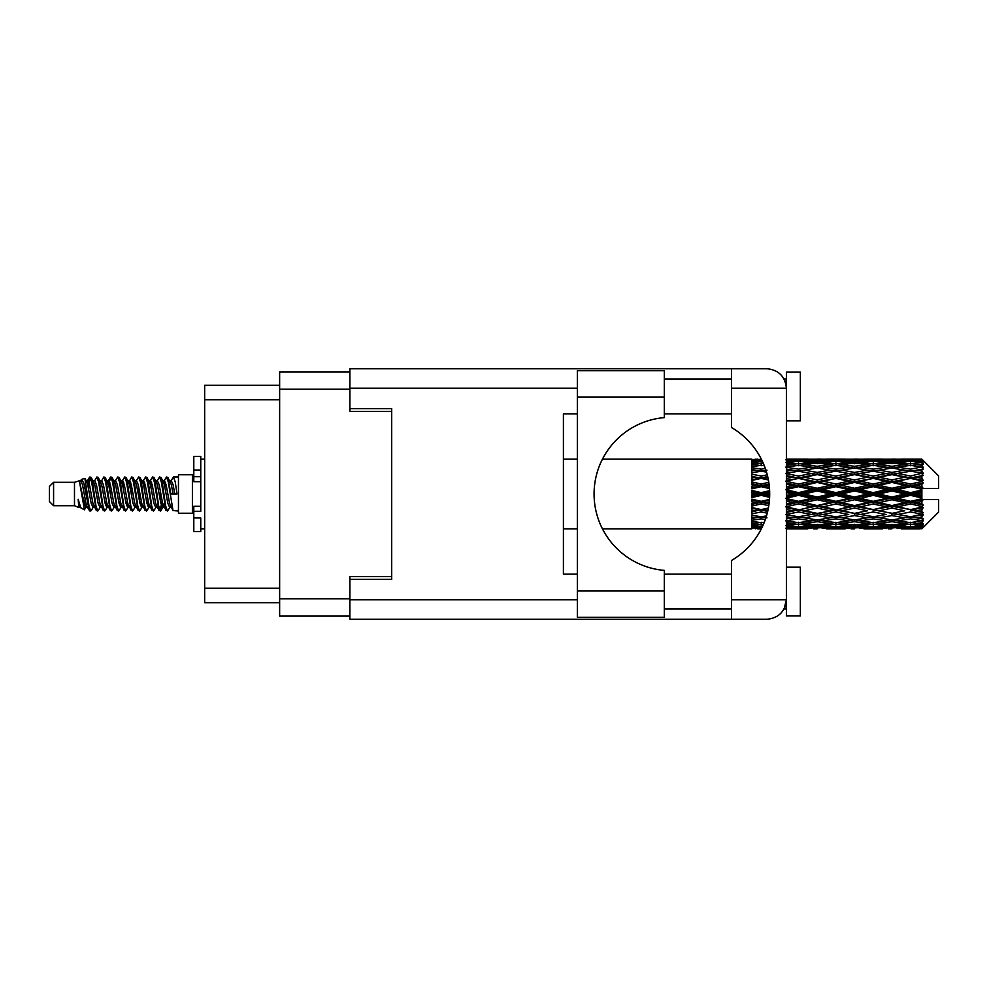 <?xml version="1.0" encoding="UTF-8"?>
<svg xmlns="http://www.w3.org/2000/svg" width="988" height="988" viewBox="0 0 988 988"><rect width="100%" height="100%" fill="white"/><g stroke="black" fill="none" stroke-linecap="round" stroke-linejoin="round"><path stroke-width="1.48" d="M349.888 371.908L279.641 371.908L279.641 616.092L349.888 616.092M391.705 576.51L349.888 576.51L349.888 599.79L577.35 599.79M577.35 388.21L349.888 388.21L349.888 411.49L391.705 411.49M279.641 385.283L204.664 385.283L204.664 602.717L279.641 602.717M53.587 505.708L53.587 482.292L49.4 486.479L49.4 501.521L53.587 505.708L74.483 505.708L78.842 507.511L79.633 506.683L79.003 507.227L80.744 507.227M53.587 482.292L74.483 482.292L74.483 505.708M178.458 494L178.458 513.229L192.401 513.229L192.401 474.771L178.458 474.771L178.458 494M74.483 482.292L79.336 480.81L84.462 509.833L80.781 507.807L78.163 499.273L78.842 507.511M85.153 499.348L84.239 503.435M84.462 509.833L87.71 503.374M81.547 479.365L84.882 478.439L87.277 494L87.277 500.508L83.906 483.218L81.547 479.365L80.102 481.317L80.744 480.773L82.486 484.639L85.968 503.361L87.08 506.683L88.278 506.782M156.759 481.317L159.574 476.994L161.316 481.971L166.046 510.574L167.898 510.574L170.467 506.226M159.574 476.994L160.933 477.426L162.18 481.971L165.675 506.029L167.417 511.006M163.489 481.774L166.54 476.994L168.281 481.971L173.024 510.574L178.458 511.006M170.702 481.317L173.505 476.994L175.247 481.971L177 494L170.899 494L167.898 477.426L171.332 484.639L173.073 494M87.277 500.508L89.883 511.006L91.254 510.574L93.811 506.226M87.277 494L89.019 506.029L90.76 511.006M87.71 484.626L89.883 476.994L91.625 481.971L96.367 510.574L98.22 510.574L100.541 506.683M89.883 476.994L91.254 477.426L92.502 481.971L95.984 506.029L97.726 511.006M92.934 480.773L94.675 480.773L96.861 476.994L98.602 481.971L103.332 510.574L105.185 510.574L107.741 506.226M105.679 505.374L106.371 500.978M96.861 476.994L98.22 477.426L99.467 481.971L102.95 506.029L104.691 511.006M106.296 506.782L106.877 503.374M99.899 480.773L101.641 480.773L103.826 476.994L105.568 481.971L110.298 510.574L112.15 510.574L114.472 506.683M103.826 476.994L105.185 477.426L106.432 481.971L109.927 506.029L111.669 511.006M108.606 484.626L110.792 476.994L112.533 481.971L117.276 510.574L119.128 510.574L121.438 506.683M119.61 505.374L120.301 500.978M110.792 476.994L112.15 477.426L113.41 481.971L116.893 506.029L118.634 511.006M120.24 506.782L120.808 503.374M114.954 481.317L117.757 476.994L119.499 481.971L124.241 510.574L126.094 510.574L128.65 506.226M126.588 505.374L127.279 500.978M117.757 476.994L119.128 477.426L120.375 481.971L123.858 506.029L125.6 511.006M127.205 506.782L127.785 503.374M121.685 481.774L124.735 476.994L126.476 481.971L131.206 510.574L133.059 510.574L135.381 506.683M124.735 476.994L126.094 477.426L127.341 481.971L130.824 506.029L132.565 511.006M127.773 480.773L129.527 480.773L131.7 476.994L133.442 481.971L138.172 510.574L140.024 510.574L142.581 506.226M140.518 505.374L141.21 500.978M131.7 476.994L133.059 477.426L134.306 481.971L137.801 506.029L139.543 511.006M141.136 506.782L141.716 503.374M135.85 481.317L138.666 476.994L140.407 481.971L145.15 510.574L147.002 510.574L149.559 506.226M147.484 505.374L148.175 500.978M138.666 476.994L140.024 477.426L141.284 481.971L144.767 506.029L146.508 511.006M148.114 506.782L148.694 503.374M142.581 481.774L145.631 476.994L147.373 481.971L152.115 510.574L153.967 510.574L156.289 506.683M145.631 476.994L147.002 477.426L148.249 481.971L151.732 506.029L153.473 511.006M149.559 481.774L152.609 476.994L154.35 481.971L159.08 510.574L160.933 510.574L162.625 503.374M160.007 510.66L162.118 500.978M152.609 476.994L153.967 477.426L155.215 481.971L158.698 506.029L160.439 511.006M88.216 487.022L90.328 477.34M109.112 487.022L109.816 482.626M122.549 484.626L123.13 481.218M123.055 487.022L123.747 482.626M129.514 484.626L130.095 481.218M130.021 487.022L130.712 482.626M143.458 484.626L144.038 481.218M143.964 487.022L144.656 482.626M150.423 484.626L151.003 481.218M150.929 487.022L151.621 482.626M164.366 484.626L164.934 481.218M164.873 487.022L165.564 482.626M166.54 476.994L167.898 477.426M916.407 494L921.878 492.716L921.878 495.284L916.407 494L910.578 494L835.885 510.117L786.399 518.91M879.073 494L891.905 490.987L904.761 494L891.905 497.013L879.073 494L873.244 494L786.399 512.451M841.727 494L854.546 490.987L867.402 494L854.546 497.013L841.727 494L835.885 494L786.399 504.93M804.356 494L817.212 490.987L830.044 494L817.212 497.013L804.356 494L798.526 494L786.399 496.729M769.677 494.63L766.997 494L769.677 493.37M786.399 492.518L792.697 494L786.399 495.482M761.18 528.839L757.685 528.839M751.843 528.815L602.445 528.839M762.44 526.592L751.843 525.863L751.843 526.876L755.351 527.135L751.843 527.382L751.843 528.061L761.958 527.58M764.304 522.244L761.18 522.664L751.843 521.368L751.843 522.973L755.351 523.418L751.843 523.85L751.843 525.171L763.428 524.393M766.503 515.884L761.18 516.835L751.843 515.143L751.843 517.243L755.351 517.848L751.843 518.441L751.843 520.318L761.18 518.836L765.33 519.503M768.392 508.042L761.18 509.573L751.843 507.585L751.843 510.055L755.351 510.784L751.843 511.5L751.843 513.809L761.18 511.969L767.256 513.18M769.491 499.422L761.18 501.336L751.843 499.175L751.843 501.867L755.351 502.67L751.843 503.46L751.843 506.066L761.18 503.979L768.788 505.683M769.603 490.666L761.18 492.629L751.843 490.443L751.843 493.173L755.351 494L751.843 494.827L751.843 497.557L761.18 495.371L769.603 497.335M768.788 482.317L761.18 484.021L751.843 481.934L751.843 484.54L755.351 485.33L751.843 486.133L751.843 488.825L761.18 486.664L769.491 488.578M767.256 474.82L761.18 476.031L751.843 474.191L751.843 476.5L755.351 477.216L751.843 477.945L751.843 480.415L761.18 478.427L768.392 479.958M765.33 468.497L761.18 469.164L751.843 467.682L751.843 469.559L755.351 470.152L751.843 470.757L751.843 472.857L761.18 471.165L766.503 472.116M763.428 463.607L751.843 462.829L751.843 464.15L755.351 464.582L751.843 465.027L751.843 466.632L761.18 465.336L764.304 465.756M761.958 460.42L751.843 459.939L751.843 460.618L755.351 460.865L751.843 461.112L751.843 462.125L762.44 461.408M757.685 459.161L751.843 459.63L761.427 459.346M921.878 459.173L916.407 459.222L921.878 459.173L923.274 460.556M921.878 459.704L910.578 460.47L897.746 459.778L921.878 459.704L923.274 460.914L921.878 459.334M921.878 460.494L921.878 461.285L916.407 460.865L921.878 460.494L923.274 461.421L921.878 459.84M921.878 462.322L910.578 463.866L897.746 462.47L910.578 461.31L921.878 462.322L923.274 463.187L921.878 461.285M921.878 463.915L921.878 465.286L916.407 464.582L923.274 464.335L921.878 462.631M921.878 466.916L910.578 469.164L897.746 467.151L910.578 465.336L923.274 467.386L921.878 465.286M921.878 469.226L921.878 471.103L916.407 470.152L923.274 469.102L921.878 467.386M921.878 473.227L910.578 476.031L897.746 473.524L910.578 471.165L923.274 473.264L921.878 471.103M921.878 476.105L921.878 478.353L916.407 477.216L923.274 475.45L921.878 473.82M921.878 480.835L921.878 481.514L910.578 484.021L897.746 481.168L910.578 478.427L921.878 480.835L923.274 480.44L921.878 478.353M921.878 484.095L921.878 486.578L916.407 485.33L921.878 484.095L923.274 482.947L921.878 481.514M921.878 489.27L921.878 489.999L910.578 492.629L897.746 489.628L910.578 486.664L921.878 489.27L921.878 488.43L923.237 488.43L921.878 486.578M923.237 488.43L938.6 488.43L938.6 475.883L922.644 459.926M921.878 492.716L921.878 489.999M921.878 498.001L921.878 498.73L910.578 501.336L897.746 498.372L910.578 495.371L921.878 498.001L921.878 495.284M922.644 528.074L938.6 512.117L938.6 499.57L921.878 499.57L921.878 498.73M921.878 501.422L921.878 503.905L916.407 502.67L921.878 501.422L923.237 499.57M921.878 506.486L921.878 507.165L910.578 509.573L897.746 506.832L910.578 503.979L921.878 506.486L923.274 505.053L921.878 503.905M921.878 509.647L921.878 511.895L916.407 510.784L921.878 509.647L923.274 507.56L921.878 507.165M921.878 514.18L910.578 516.835L897.746 514.476L910.578 511.969L921.878 514.18L923.274 512.55L921.878 511.895M921.878 516.897L921.878 518.774L916.407 517.848L921.878 516.897L923.274 514.736L921.878 514.773M921.878 520.614L910.578 522.664L897.746 520.849L910.578 518.836L921.878 520.614L923.274 518.898L921.878 518.774M921.878 522.714L921.878 524.085L916.407 523.418L921.878 522.714L923.274 520.614L921.878 521.084M921.878 525.369L910.578 526.69L897.746 525.53L910.578 524.134L921.878 525.369L923.274 523.665L921.878 524.085M921.878 526.715L921.878 527.506L916.407 527.135L921.878 526.715L923.274 524.813L921.878 525.678M901.254 528.815L910.578 528.839L897.746 528.222L910.578 527.53L921.878 528.16L923.274 526.579L921.878 527.506M921.878 528.16L910.578 528.666M921.878 528.666L916.407 528.778L921.878 528.666L923.274 527.086L921.878 528.296M923.274 527.444L921.878 528.827L923.274 527.444M789.202 528.815L807.863 528.815M786.399 528.654L792.697 528.778L786.399 528.839M756.339 528.531L755.351 528.778M793.685 528.531L792.697 528.778M798.526 528.839L785.695 528.222L798.526 527.53L811.383 528.222L798.526 528.666M826.536 528.815L845.234 528.815M817.212 528.839L813.704 528.839M786.399 526.653L792.697 527.135L786.399 527.567M758.302 526.443L755.351 527.135M761.18 527.53L761.18 525.814M795.636 526.443L792.697 527.135M798.526 527.53L798.526 525.814M813.408 527.728L811.383 528.222M803.368 528.531L804.356 528.778M817.212 528.457L817.212 526.851M831.032 528.531L830.044 528.778M835.885 528.839L823.029 528.222L835.885 527.53L848.729 528.222L835.885 528.666M863.895 528.815L882.568 528.815M854.546 528.839L851.051 528.839M817.212 527.938L804.356 527.135L817.212 526.085L830.044 527.135L817.212 527.938M798.526 526.69L785.695 525.53L798.526 524.134L811.383 525.53L798.526 526.69M786.399 522.603L792.697 523.418L786.399 524.183M759.895 522.491L755.351 523.418M761.18 524.134L761.18 522.244M762.477 522.491L764.082 522.813M797.23 522.491L792.697 523.418M798.526 524.134L798.526 522.244M815.149 524.69L811.383 525.53M801.416 526.443L804.356 527.135M817.212 526.085L817.212 524.27M832.983 526.443L830.044 527.135M821.016 527.728L823.029 528.222M835.885 527.53L835.885 525.814M850.754 527.728L848.729 528.222M840.739 528.531L841.727 528.778M854.546 528.457L854.546 526.851M868.39 528.531L867.402 528.778M873.244 528.839L860.387 528.222L873.244 527.53L886.063 528.222L873.244 528.666M910.578 528.839L919.914 528.815M891.905 528.839L888.397 528.839M854.546 527.938L841.727 527.135L854.546 526.085L867.402 527.135L854.546 527.938M835.885 526.69L823.029 525.53L835.885 524.134L848.729 525.53L835.885 526.69M817.212 524.924L804.356 523.418L817.212 521.701L830.044 523.418L817.212 524.924M798.526 522.664L785.695 520.849L798.526 518.836L811.383 520.849L798.526 522.664M786.399 516.749L792.697 517.848L798.526 516.897L804.356 517.848L817.212 515.575L830.044 517.848L817.212 519.96L786.399 514.834M761.18 516.835L755.351 517.848L761.18 516.897L766.997 517.848M766.466 516.02L761.18 516.897L751.843 515.316L751.843 517.243M761.18 518.836L761.18 516.897L765.947 517.675M798.526 518.836L798.526 516.835L785.695 514.476L798.526 511.969L811.383 514.476L798.526 516.835M817.212 521.701L817.212 519.774L811.383 520.849M799.811 522.491L804.356 523.418M834.588 522.491L830.044 523.418M819.274 524.69L823.029 525.53M835.885 524.134L835.885 522.244M852.496 524.69L848.729 525.53M838.775 526.443L841.727 527.135M854.546 526.085L854.546 524.27M870.354 526.443L867.402 527.135M858.35 527.728L860.387 528.222M873.244 527.53L873.244 525.814M888.101 527.728L886.063 528.222M878.085 528.531L879.073 528.778M891.905 528.457L891.905 526.851M905.749 528.531L904.761 528.778M891.905 527.938L879.073 527.135L891.905 526.085L904.761 527.135L891.905 527.938M873.244 526.69L860.387 525.53L873.244 524.134L886.063 525.53L873.244 526.69M854.546 524.924L841.727 523.418L854.546 521.701L867.402 523.418L854.546 524.924M835.885 522.664L823.029 520.849L835.885 518.836L848.729 520.849L835.885 522.664M767.787 510.944L766.997 510.784L767.861 510.611M786.399 509.475L792.697 510.784L786.399 512.068M761.18 509.573L751.843 511.92M768.269 508.697L755.351 510.784M761.18 511.969L761.18 510.117L766.997 510.784M798.526 511.969L798.526 510.117L792.697 510.784M817.212 515.575L817.212 513.661L811.383 514.476M835.885 518.836L835.885 516.897L830.044 517.848L835.885 516.897L841.727 517.848L854.546 515.575L867.402 517.848L854.546 519.96L817.212 513.661L823.029 514.476L835.885 511.969L848.729 514.476L835.885 516.835L823.029 514.476M817.212 519.774L823.029 520.849M854.546 521.701L854.546 519.774L848.729 520.849M837.169 522.491L841.727 523.418M871.947 522.491L867.402 523.418M856.608 524.69L860.387 525.53M873.244 524.134L873.244 522.244M889.842 524.69L886.063 525.53M876.134 526.443L879.073 527.135M891.905 526.085L891.905 524.27M907.7 526.443L904.761 527.135M895.721 527.728L897.746 528.222M910.578 527.53L910.578 525.814M915.419 528.531L916.407 528.778M891.905 524.924L879.073 523.418L891.905 521.701L904.761 523.418L891.905 524.924M873.244 522.664L860.387 520.849L873.244 518.836L886.063 520.849L873.244 522.664M817.212 513.365L804.356 510.784L817.212 508.091L830.044 510.784L817.212 513.661L798.526 510.117L804.356 510.784M798.526 509.573L785.695 506.832L798.526 503.979L811.383 506.832L798.526 510.117L786.399 507.671M769.133 503.151L766.997 502.67L769.244 502.151M786.399 501.225L792.697 502.67L786.399 504.09M761.18 501.336L761.18 502.324L751.843 504.337M769.405 500.508L755.351 502.67M761.18 503.979L761.18 502.324L766.997 502.67M798.526 503.979L798.526 502.324L792.697 502.67M817.212 508.091L817.212 506.313L811.383 506.832M835.885 511.969L835.885 510.117L830.044 510.784M835.885 516.835L848.729 514.476M854.546 515.575L854.546 513.661L860.387 514.476L873.244 511.969L886.063 514.476L873.244 516.835L860.387 514.476M873.244 518.836L873.244 516.897L867.402 517.848L873.244 516.897L879.073 517.848L891.905 515.575L904.761 517.848L891.905 519.96L835.885 510.117L841.727 510.784L854.546 508.091L867.402 510.784L854.546 513.365L841.727 510.784M854.546 519.774L860.387 520.849M891.905 521.701L891.905 519.774L886.063 520.849M874.528 522.491L879.073 523.418M909.293 522.491L904.761 523.418M893.967 524.69L897.746 525.53M910.578 524.134L910.578 522.244M913.468 526.443L916.407 527.135M835.885 509.573L823.029 506.832L835.885 503.979L848.729 506.832L835.885 510.117L817.212 506.313L823.029 506.832M817.212 505.547L804.356 502.67L817.212 499.718L830.044 502.67L817.212 505.547L817.212 506.313L798.526 502.324L804.356 502.67M798.526 501.336L785.695 498.372L798.526 495.371L811.383 498.372L798.526 501.336L798.526 502.324L786.399 499.644M761.18 492.629L761.18 494L751.843 496.1M769.652 492.086L761.18 494L755.351 494M761.18 495.371L761.18 494L766.997 494M798.526 495.371L798.526 494L792.697 494M817.212 499.718L817.212 498.187L811.383 498.372M835.885 503.979L835.885 502.324L830.044 502.67M854.546 508.091L854.546 506.313L848.729 506.832M854.546 513.365L867.402 510.784M873.244 511.969L873.244 510.117L879.073 510.784L891.905 508.091L904.761 510.784L891.905 513.365L879.073 510.784M873.244 516.835L886.063 514.476M891.905 515.575L891.905 513.661L897.746 514.476M910.578 518.836L910.578 516.897L905.922 517.65L910.578 516.897L916.407 517.848L854.546 506.313L860.387 506.832L873.244 503.979L886.063 506.832L873.244 509.573L860.387 506.832M891.905 519.774L897.746 520.849M911.875 522.491L916.407 523.418M854.546 505.547L841.727 502.67L854.546 499.718L867.402 502.67L854.546 505.547L854.546 506.313L835.885 502.324L841.727 502.67M835.885 501.336L823.029 498.372L835.885 495.371L848.729 498.372L835.885 501.336L835.885 502.324L817.212 498.187L823.029 498.372M798.526 492.629L785.695 489.628L798.526 486.664L811.383 489.628L798.526 492.629L798.526 494L786.399 491.271M769.244 485.849L766.997 485.33L769.133 484.849M786.399 483.91L792.697 485.33L786.399 486.775M761.18 484.021L761.18 485.676L751.843 487.739M769.022 483.984L761.18 485.676L755.351 485.33M761.18 486.664L761.18 485.676L766.997 485.33M798.526 486.664L798.526 485.676L786.399 488.356M798.526 484.021L785.695 481.168L798.526 478.427L811.383 481.168L798.526 484.021L798.526 485.676L792.697 485.33M817.212 490.987L817.212 489.813L798.526 494L817.212 498.187L817.212 497.013M817.212 488.282L804.356 485.33L817.212 482.453L830.044 485.33L817.212 488.282L817.212 489.813L811.383 489.628M835.885 495.371L835.885 494L830.044 494M854.546 499.718L854.546 498.187L848.729 498.372M873.244 503.979L873.244 502.324L867.402 502.67M873.244 509.573L891.905 506.313L886.063 506.832M891.905 508.091L891.905 506.313L897.746 506.832M891.905 513.365L904.761 510.784M910.578 511.969L910.578 510.117L916.407 510.784M910.578 516.835L923.274 514.736M891.905 505.547L879.073 502.67L891.905 499.718L904.761 502.67L891.905 505.547L891.905 506.313L873.244 502.324L879.073 502.67M873.244 501.336L860.387 498.372L873.244 495.371L886.063 498.372L873.244 501.336L873.244 502.324L854.546 498.187L860.387 498.372M835.885 492.629L823.029 489.628L835.885 486.664L848.729 489.628L835.885 492.629L835.885 494L817.212 489.813L823.029 489.628M767.861 477.389L766.997 477.216L767.787 477.056M786.399 475.932L792.697 477.216L786.399 478.525M761.18 476.031L761.18 477.883L751.843 479.76M767.688 476.611L761.18 477.883L755.351 477.216M761.18 478.427L766.997 477.216M798.526 478.427L786.399 480.329M798.526 476.031L785.695 473.524L798.526 471.165L811.383 473.524L798.526 476.031L798.526 477.883L792.697 477.216M817.212 482.453L817.212 481.687L798.526 485.676L804.356 485.33M817.212 479.909L804.356 477.216L817.212 474.635L830.044 477.216L817.212 479.909L817.212 481.687L811.383 481.168M835.885 486.664L835.885 485.676L817.212 489.813L786.399 483.07M835.885 484.021L823.029 481.168L835.885 478.427L848.729 481.168L835.885 484.021L835.885 485.676L830.044 485.33M854.546 490.987L854.546 489.813L835.885 494L854.546 498.187L854.546 497.013M854.546 488.282L841.727 485.33L854.546 482.453L867.402 485.33L854.546 488.282L854.546 489.813L848.729 489.628M873.244 495.371L873.244 494L867.402 494M891.905 499.718L891.905 498.187L886.063 498.372M910.578 503.979L910.578 502.324L891.905 506.313L910.578 509.573M910.578 501.336L910.578 502.324L904.761 502.67M923.274 507.56L910.578 510.117L923.274 512.55M873.244 492.629L860.387 489.628L873.244 486.664L886.063 489.628L873.244 492.629L873.244 494L854.546 489.813L860.387 489.628M786.399 469.09L792.697 470.152L786.399 471.251M761.18 469.164L761.18 471.103L751.843 472.684M765.947 470.325L761.18 471.103L755.351 470.152L761.18 471.103L766.997 470.152M761.18 471.165L766.466 471.98M798.526 471.165L786.399 473.166M817.212 474.635L792.697 470.152L798.526 471.103L817.212 468.04L830.044 470.152L817.212 472.425L804.356 470.152L798.526 471.103L798.526 469.164L785.695 467.151L798.526 465.336L811.383 467.151L798.526 469.164M817.212 472.425L817.212 474.339L798.526 477.883L804.356 477.216M835.885 471.165L848.729 473.524L835.885 476.031L823.029 473.524L835.885 471.103L817.212 474.339L811.383 473.524M835.885 478.427L817.212 481.687L823.029 481.168M835.885 476.031L835.885 477.883L830.044 477.216M854.546 482.453L854.546 481.687L835.885 485.676L841.727 485.33M854.546 479.909L841.727 477.216L854.546 474.635L867.402 477.216L854.546 479.909L854.546 481.687L848.729 481.168M873.244 486.664L873.244 485.676L854.546 489.813L786.399 475.549M873.244 484.021L860.387 481.168L873.244 478.427L886.063 481.168L873.244 484.021L873.244 485.676L867.402 485.33M891.905 490.987L891.905 489.813L873.244 494L891.905 498.187L897.746 498.372M891.905 488.282L879.073 485.33L891.905 482.453L904.761 485.33L891.905 488.282L891.905 489.813L886.063 489.628M891.905 497.013L891.905 498.187L910.578 502.324L916.407 502.67M910.578 495.371L910.578 494L904.761 494M923.051 499.57L910.578 502.324L923.274 505.053M786.399 463.817L792.697 464.582L786.399 465.397M759.895 465.509L755.351 464.582M761.18 463.866L761.18 465.756M762.477 465.509L764.082 465.187M797.23 465.509L792.697 464.582M817.212 466.299L804.356 464.582L817.212 463.076L830.044 464.582L817.212 466.299L817.212 468.226L811.383 467.151M854.546 474.635L830.044 470.152L835.885 471.103L854.546 468.04L867.402 470.152L854.546 472.425L841.727 470.152L835.885 471.103L835.885 469.164L823.029 467.151L835.885 465.336L848.729 467.151L835.885 469.164M854.546 472.425L854.546 474.339L835.885 477.883L817.212 474.339L823.029 473.524M873.244 471.165L886.063 473.524L873.244 476.031L860.387 473.524L873.244 471.103L854.546 474.339L848.729 473.524M873.244 478.427L854.546 481.687L835.885 477.883L841.727 477.216M873.244 476.031L873.244 477.883L867.402 477.216M891.905 482.453L891.905 481.687L873.244 485.676L854.546 481.687L860.387 481.168M891.905 479.909L879.073 477.216L891.905 474.635L904.761 477.216L891.905 479.909L891.905 481.687L886.063 481.168M910.578 486.664L910.578 485.676L891.905 489.813L873.244 485.676L879.073 485.33M910.578 484.021L910.578 485.676L904.761 485.33M910.578 492.629L910.578 494L891.905 489.813L897.746 489.628M921.878 491.456L910.578 494L921.878 496.544M798.526 463.866L785.695 462.47L798.526 461.31L811.383 462.47L798.526 463.866L798.526 465.756M786.399 460.433L792.697 460.865L786.399 461.347M758.29 461.544L755.351 460.865M761.18 460.47L761.18 462.186M795.636 461.557L792.697 460.865M815.149 463.31L811.383 462.47M799.811 465.509L804.356 464.582M834.588 465.509L830.044 464.582M817.212 468.226L823.029 467.151M854.546 466.299L841.727 464.582L854.546 463.076L867.402 464.582L854.546 466.299L854.546 468.226L848.729 467.151M891.905 474.635L867.402 470.152L873.244 471.103L891.905 468.04L904.761 470.152L891.905 472.425L879.073 470.152L873.244 471.103L873.244 469.164L860.387 467.151L873.244 465.336L886.063 467.151L873.244 469.164M891.905 472.425L891.905 474.339L873.244 477.883L854.546 474.339L860.387 473.524M910.578 471.165L891.905 474.339L886.063 473.524M910.578 478.427L891.905 481.687L873.244 477.883L879.073 477.216M910.578 476.031L910.578 477.883L904.761 477.216M923.274 482.947L910.578 485.676L891.905 481.687L897.746 481.168M923.051 488.43L910.578 485.676L916.407 485.33M835.885 463.866L823.029 462.47L835.885 461.31L848.729 462.47L835.885 463.866L835.885 465.756M817.212 461.915L804.356 460.865L817.212 460.062L830.044 460.865L817.212 461.915L817.212 463.73M798.526 460.47L785.695 459.778L811.383 459.778L798.526 460.47L798.526 462.186M786.399 459.161L792.697 459.222L786.399 459.346M756.339 459.469L755.351 459.222M793.685 459.469L792.697 459.222M813.408 460.272L811.383 459.778M801.416 461.557L804.356 460.865M832.983 461.557L830.044 460.865M819.274 463.31L823.029 462.47M852.496 463.31L848.729 462.47M837.169 465.509L841.727 464.582M871.947 465.509L867.402 464.582M854.546 468.226L860.387 467.151M891.905 466.299L879.073 464.582L891.905 463.076L904.761 464.582L891.905 466.299L891.905 468.226L886.063 467.151M923.274 473.264L904.761 470.152L910.578 471.103L915.246 470.35L910.578 471.103L910.578 469.164M923.274 475.45L910.578 477.883L891.905 474.339L897.746 473.524M923.274 480.44L910.578 477.883L916.407 477.216M873.244 463.866L860.387 462.47L873.244 461.31L886.063 462.47L873.244 463.866L873.244 465.756M854.546 461.915L841.727 460.865L854.546 460.062L867.402 460.865L854.546 461.915L854.546 463.73M835.885 460.47L823.029 459.778L848.729 459.778L835.885 460.47L835.885 462.186M817.212 459.544L804.356 459.222L830.044 459.222L817.212 459.544L817.212 461.149M817.212 459.161L820.719 459.161M807.863 459.185L789.202 459.185M803.368 459.469L804.356 459.222M831.032 459.469L830.044 459.222M821.016 460.272L823.029 459.778M850.754 460.272L848.729 459.778M838.775 461.557L841.727 460.865M870.354 461.557L867.402 460.865M856.608 463.31L860.387 462.47M889.842 463.31L886.063 462.47M874.528 465.509L879.073 464.582M909.293 465.509L904.761 464.582M891.905 468.226L897.746 467.151M891.905 461.915L879.073 460.865L891.905 460.062L904.761 460.865L891.905 461.915L891.905 463.73M873.244 460.47L860.387 459.778L886.063 459.778L873.244 460.47L873.244 462.186M854.546 459.544L841.727 459.222L867.402 459.222L854.546 459.544L854.546 461.149M854.546 459.161L858.053 459.161M845.234 459.185L826.536 459.185M840.739 459.469L841.727 459.222M868.39 459.469L867.402 459.222M858.35 460.272L860.387 459.778M888.101 460.272L886.063 459.778M876.134 461.557L879.073 460.865M907.7 461.557L904.761 460.865M893.967 463.31L897.746 462.47M910.578 463.866L910.578 465.756M911.875 465.509L916.407 464.582M891.905 459.544L879.073 459.222L904.761 459.222L891.905 459.544L891.905 461.149M891.905 459.161L895.412 459.161M882.568 459.185L863.895 459.185M878.085 459.469L879.073 459.222M905.749 459.469L904.761 459.222M895.721 460.272L897.746 459.778M910.578 460.47L910.578 462.186M913.468 461.557L916.407 460.865M919.914 459.185L901.254 459.185M915.419 459.469L916.407 459.222M78.163 506.313L79.003 507.227M85.623 480.946L86.598 481.317L87.71 484.639L91.192 503.361L92.934 507.227L93.564 506.683M98.22 477.426L101.641 484.639L105.136 503.361L106.877 507.227L107.507 506.683M110.36 494L111.224 488.937M112.15 477.426L115.584 484.639L119.066 503.361L120.808 507.227L122.549 507.227M126.094 477.426L129.527 484.639L133.01 503.361L134.751 507.227L136.492 507.227M138.234 494L139.098 488.937M140.024 477.426L143.458 484.639L146.94 503.361L148.682 507.227L149.324 506.683M153.967 477.426L157.401 484.639L160.883 503.361L162.625 507.227L164.366 503.374M78.163 499.273L80.781 507.807M86.833 481.774L87.71 480.773L89.451 484.639L92.934 503.361L96.367 510.574M101.641 480.773L103.394 484.639L106.877 503.361L110.298 510.574M113.842 480.773L115.584 480.773L117.325 484.639L120.808 503.361L124.241 510.574M129.527 480.773L131.268 484.639L134.751 503.361L138.172 510.574M139.098 499.064L139.975 494M142.828 481.317L143.458 480.773L145.199 484.639L148.682 503.361L152.115 510.574M155.647 480.773L157.401 480.773L159.142 484.639L162.625 503.361L166.046 510.574M169.59 480.773L171.332 480.773L173.073 484.639L174.814 494M79.336 480.81L84.227 503.361L85.968 507.227L86.598 506.683M91.254 477.426L94.675 484.639L98.158 503.361L99.899 507.227L101.641 507.227M105.185 477.426L108.618 484.639L112.101 503.361L113.842 507.227L115.584 507.227M119.128 477.426L122.549 484.639L126.032 503.361L127.773 507.227L128.415 506.683M131.268 494L132.133 488.937M133.059 477.426L136.492 484.639L139.975 503.361L141.716 507.227L142.346 506.683M147.002 477.426L150.423 484.639L153.906 503.361L155.647 507.227L157.401 507.227M163.736 481.317L164.366 480.773L162.625 480.773L164.366 484.639L167.849 503.361L169.59 507.227L170.22 506.683M94.675 480.773L96.416 484.639L99.899 503.361L103.332 510.574M106.877 484.626L108.618 480.773L110.36 484.639L113.842 503.361L117.276 510.574M121.919 481.317L122.549 480.773L124.29 484.639L127.773 503.361L131.206 510.574M134.751 480.773L136.492 480.773L138.234 484.639L141.716 503.361L145.15 510.574M148.682 480.773L150.423 480.773L152.164 484.639L155.647 503.361L159.08 510.574M160.007 499.064L160.883 494M164.366 480.773L166.108 484.639L169.59 503.361L173.024 510.574M751.843 459.939L751.843 461.606M751.843 462.829L751.843 464.693M751.843 467.682L751.843 469.621M768.269 479.304L751.843 476.5M751.843 474.191L751.843 476.08M769.405 487.492L751.843 483.663L751.843 484.54M751.843 481.934L751.843 483.663M769.652 495.914L751.843 491.901L751.843 493.173M751.843 490.443L751.843 491.901M769.022 504.016L751.843 500.261L751.843 501.867M751.843 499.175L751.843 500.261M767.688 511.389L751.843 508.24L751.843 510.055M751.843 507.585L751.843 508.24M751.843 521.368L751.843 522.973M751.843 525.863L751.843 526.876M751.843 527.184L751.843 528.716M200.762 506.313L193.796 506.313L193.796 511.278L200.762 511.278L200.762 470.016L193.796 470.016L193.796 456.37L200.762 456.37L200.762 476.722L193.796 476.722L193.796 481.687L200.762 481.687M193.796 511.278L193.796 531.63L200.762 531.63L200.762 517.984L193.796 517.984M193.796 470.016L193.796 476.722M664.319 397.139L664.319 417.615A76.656 76.656 0 0 0 594.072 494A76.656 76.656 0 0 0 664.319 570.385L664.319 617.339L577.35 617.339L577.35 370.661L664.319 370.661L664.319 397.139L577.35 397.139M785.188 381.442L784.101 379.022L786.399 379.022M349.888 599.79L349.888 619.291L766.898 619.291C778.655 618.056 785.164 611.547 786.399 599.79L786.399 372.044L800.342 372.044L800.342 420.826L786.399 420.826M786.399 567.174L800.342 567.174L800.342 615.956L786.399 615.956L786.399 599.79L784.101 608.979L786.399 608.979M664.319 608.979L731.49 608.979M664.319 574.139L731.49 574.139M664.319 413.861L731.49 413.861M664.319 379.022L731.49 379.022M731.49 388.21L731.49 368.709L766.898 368.709C778.655 369.944 785.164 376.453 786.399 388.21L731.49 388.21L731.49 427.532A76.928 76.928 0 0 1 731.49 560.468L731.49 599.79L786.399 599.79M349.888 388.21L349.888 368.709L731.49 368.709M349.888 408.563L391.705 408.563L391.705 579.437L349.888 579.437M577.35 574.139L563.407 574.139L563.407 413.861L577.35 413.861M731.49 619.291L731.49 599.79M784.101 379.022L786.016 384.369M785.201 606.533L784.101 608.979M279.641 389.186L349.888 389.186M279.641 598.814L349.888 598.814M349.888 579.301L391.705 579.301M349.888 408.699L391.705 408.699M279.641 399.782L204.664 399.782M279.641 588.218L204.664 588.218M200.762 481.625L193.796 481.625M200.762 506.375L193.796 506.375M664.319 590.861L577.35 590.861M192.401 508.635L193.796 508.635M563.407 528.839L577.35 528.839M563.407 459.161L577.35 459.161M602.445 459.161L751.843 459.161M795.019 528.839L802.034 528.839M832.365 528.839L839.392 528.839M869.736 528.839L876.751 528.839M907.083 528.839L914.085 528.839M795.019 459.161L802.034 459.161M832.365 459.161L839.392 459.161M869.736 459.161L876.751 459.161M907.083 459.161L914.085 459.161M173.505 476.994L178.458 476.994M192.401 479.365L193.796 479.365M84.882 478.439L86.598 481.317M160.933 510.574L163.255 506.683M85.968 480.773L87.71 480.773M92.934 507.227L94.675 507.227M106.877 507.227L108.618 507.227M141.716 480.773L143.458 480.773M148.682 507.227L150.423 507.227M162.625 507.227L164.366 507.227M87.08 481.317L89.402 477.426M160.933 477.426L163.255 481.317M79.003 480.773L80.744 480.773M85.968 507.227L87.71 507.227M106.877 480.773L108.618 480.773M120.808 480.773L122.549 480.773M127.773 507.227L129.527 507.227M141.716 507.227L143.458 507.227M169.59 507.227L171.332 507.227M87.08 506.683L89.402 510.574M107.976 481.317L110.298 477.426M200.762 528.839L204.664 528.839M200.762 459.161L204.664 459.161"/></g></svg>
